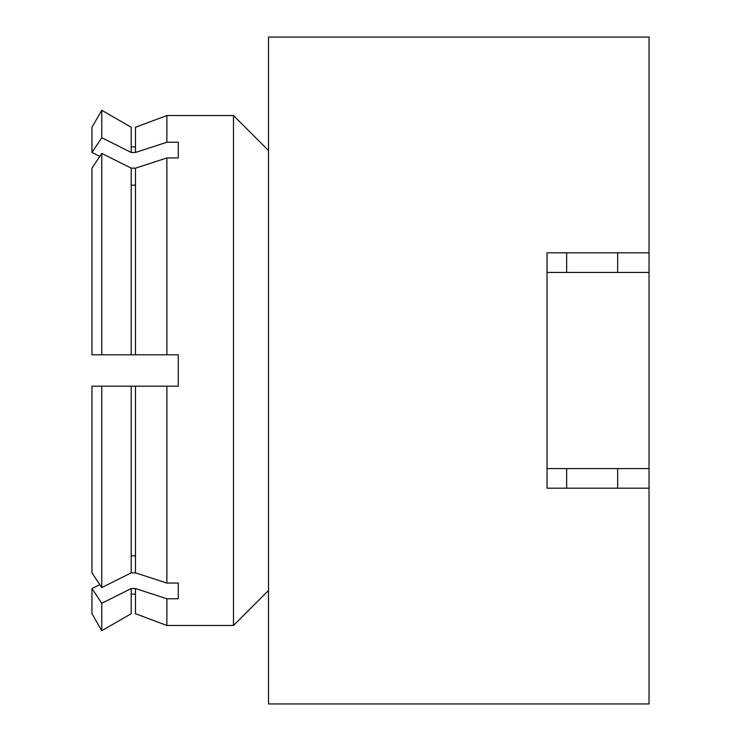 <?xml version="1.0" encoding="UTF-8"?>
<svg xmlns="http://www.w3.org/2000/svg" width="741" height="741" viewBox="0 0 741 741"><rect width="100%" height="100%" fill="white"/><g stroke="black" fill="none" stroke-linecap="round" stroke-linejoin="round"><path stroke-width="1.11" d="M268.501 590.466L233.48 625.487L166.873 625.487L135.492 613.724L135.492 588.539L166.873 598.756L166.873 625.487L166.873 598.756L178.275 598.756L178.275 583.065L166.873 583.065L135.492 572.849L131.203 572.849L101.776 587.594L91.967 572.849L91.967 386.191L131.203 386.191L131.203 572.849L101.776 587.594L101.776 386.191L101.776 587.594L91.967 572.849L91.967 386.191L178.275 386.191L178.275 354.809L166.873 354.809L166.873 157.935L178.275 157.935L178.275 142.244L166.873 142.244L166.873 115.513L166.873 142.244L135.492 152.461L135.492 127.276L166.873 115.513L233.48 115.513L233.48 625.487L233.48 115.513L268.501 150.534M91.967 613.724L101.776 630.711L131.203 613.724L131.203 588.539L101.776 603.285L91.967 588.539L91.967 613.724L91.967 588.539L99.803 584.621L91.967 588.539L101.776 603.285L101.776 630.711L101.776 603.285L131.203 588.539L135.492 588.539L166.873 598.756L178.275 598.756L178.275 583.065L166.873 583.065L135.492 572.849L135.492 386.191L166.873 386.191L166.873 583.065L166.873 386.191L178.275 386.191L178.275 354.809L91.967 354.809L91.967 168.151L101.776 153.406L131.203 168.151L131.203 354.809L101.776 354.809L101.776 153.406L101.776 354.809L91.967 354.809L91.967 168.151L101.776 153.406L131.203 168.151L135.492 168.151L166.873 157.935L166.873 354.809L135.492 354.809L135.492 168.151L166.873 157.935L178.275 157.935L178.275 142.244L166.873 142.244L135.492 152.461L131.203 152.461L101.776 137.715L101.776 110.289L101.776 137.715L91.967 152.461L91.967 127.276L91.967 152.461L101.776 137.715L131.203 152.461L131.203 127.276L101.776 110.289L91.967 127.276M99.803 156.379L91.967 152.461L99.803 156.379M135.492 555.824L131.203 555.824L135.492 555.824M131.203 185.176L135.492 185.176L131.203 185.176M91.967 588.539L99.803 584.621L91.967 588.539M649.033 272.429L547.034 272.429L547.034 468.571L649.033 468.571L649.033 272.429L649.033 703.95L649.033 488.189L547.034 488.189L547.034 252.811L649.033 252.811L649.033 272.429L649.033 252.811L547.034 252.811M268.501 37.05L268.501 703.95L649.033 703.95L268.501 703.95L268.501 37.05L649.033 37.05L649.033 252.811L649.033 37.05L268.501 37.05M566.643 252.811L566.643 272.429L566.643 252.811M566.643 468.571L566.643 488.189L566.643 468.571M649.033 468.571L649.033 488.189L547.034 488.189M617.642 488.189L617.642 468.571M617.642 272.429L617.642 252.811M135.492 146.894L131.203 146.894M131.203 594.106L135.492 594.106"/></g></svg>
